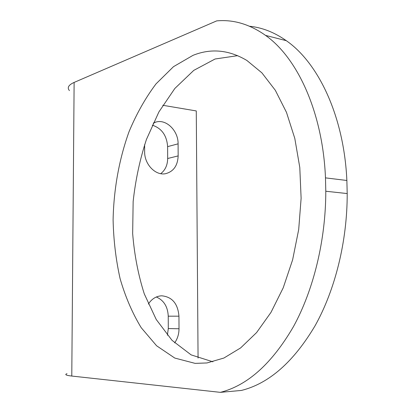 <?xml version="1.0" encoding="UTF-8"?>
<svg xmlns="http://www.w3.org/2000/svg" width="413" height="413" viewBox="0 0 413 413"><rect width="100%" height="100%" fill="white"/><g stroke="black" fill="none" stroke-linecap="round" stroke-linejoin="round"><path stroke-width="0.62" d="M192.99 55.352C210.971 48.13 228.926 49.828 246.855 60.448L261.899 72.853L275.326 90.297L286.488 112.382L294.805 138.427L299.786 167.461L301.118 198.281L298.697 229.53L292.626 259.808L283.23 287.794L271.005 312.347L256.581 332.584L240.64 347.911L223.882 358.04L206.949 362.955L195.112 363.373L174.792 358.066L156.61 345.784L141.184 327.664C132.377 313.137 125.346 296.787 120.09 278.62C115.893 259.762 113.565 240.19 113.1 219.917C113.709 189.386 119.151 159.062 129.119 131.489C136.558 113.72 145.521 97.85 156.021 83.88L173.501 66.669L192.99 55.352M71.779 376.052L220.372 392.35C247.661 385.396 272.038 363.45 293.514 326.523C313.596 289.838 325.795 240.041 325.79 191.24L325.48 177.869C322.78 112.563 297.551 57.934 265.554 35.399C249.653 24.191 233.371 19.354 216.701 20.882L74.123 82.424L71.779 376.052C65.992 375.381 64.402 374.586 67.009 373.672M237.733 55.652L215.075 59.002L193.79 70.365L174.833 88.47L158.886 111.954L146.429 139.47C139.909 159.361 135.485 180.037 133.146 201.503L132.661 233.588C134.359 254.785 138.231 274.877 144.276 293.865L156.243 319.502L172.02 340.322L191.147 354.891L212.901 361.809M220.372 392.35L241.445 390.435C268.982 383.532 293.509 362.005 315.026 325.847C335.155 289.941 347.302 241.28 347.204 193.558L346.868 180.481C344.024 116.611 318.578 62.998 286.276 40.67C274.392 32.328 262.157 27.521 249.566 26.251M162.789 105.279L196.273 110.937L198.064 358.076M144.633 144.602L144.638 151.69C144.333 164.312 155.608 175.902 165.613 173.677C173.527 171.571 177.709 165.644 178.158 155.902L178.096 143.832L167.621 146.63L167.668 158.509C167.549 165.128 165.236 170.182 160.724 173.666M167.621 146.63C166.79 135.428 161.669 128.262 152.263 125.149M174.637 342.893C177.528 338.789 178.984 334.076 179.015 328.758L178.953 316.167L168.246 316.177L168.292 328.562L167.394 335.242M168.246 316.177C167.776 306.663 163.806 300.266 156.336 296.993M347.204 193.558L325.79 191.24M346.868 180.481L325.48 177.869M153.202 123.105L156.181 121.98C166.589 119.037 178.385 131.045 178.096 143.832M148.339 304.051C151.803 298.847 156.243 296.095 161.664 295.801C172.123 296.818 177.884 303.612 178.953 316.167M69.43 90.602C66.947 87.69 68.512 84.964 74.123 82.424M179.015 328.758L168.292 328.562M178.158 155.902L167.668 158.509M286.276 40.67L265.554 35.399M156.181 121.98L154.643 122.46"/></g></svg>
